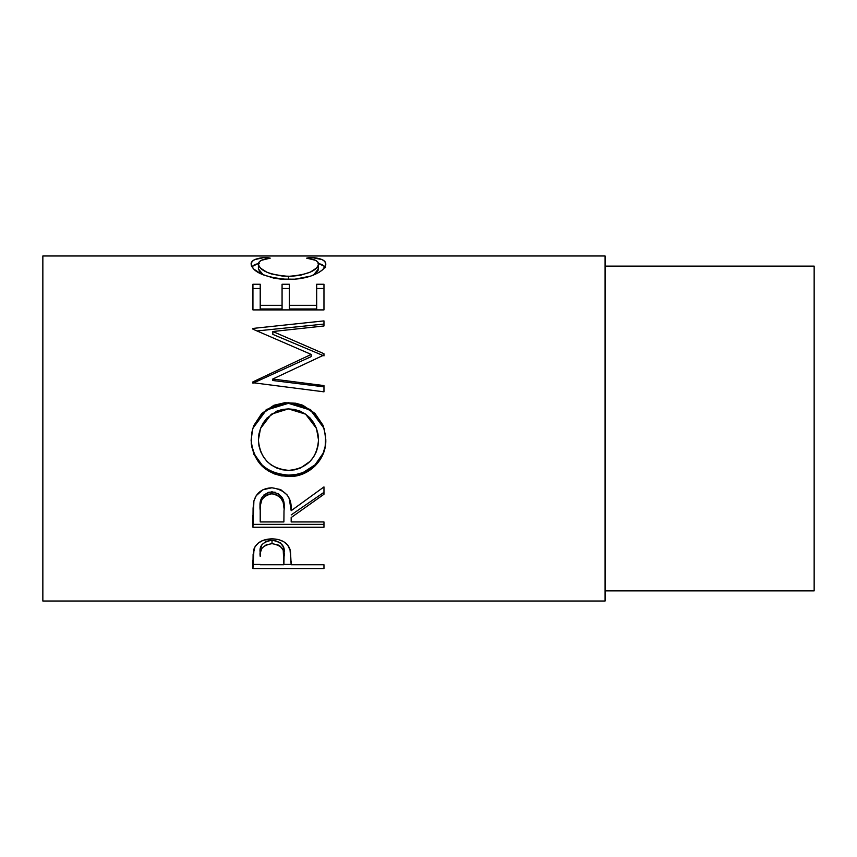 <?xml version="1.0" encoding="UTF-8"?>
<svg xmlns="http://www.w3.org/2000/svg" width="857" height="857" viewBox="0 0 857 857"><rect width="100%" height="100%" fill="white"/><g stroke="black" fill="none" stroke-linecap="round" stroke-linejoin="round"><path stroke-width="1.29" d="M42.85 601.025L605.085 601.025L605.085 255.975L42.85 255.975L42.85 601.025L42.85 255.975L605.085 255.975L605.085 601.025L42.85 601.025M323.967 568.555L252.933 568.555L253.104 554.447L254.968 546.841L258.257 543.07L263.11 540.306L271.98 538.828L278.15 539.46L283.667 541.635L287.727 545.138L290.437 550.955L291.176 564.742L323.967 564.742L323.967 568.555L323.967 564.742L291.176 564.742L290.009 549.337C287.459 542.599 281.45 539.096 271.98 538.828C262.724 539.107 256.725 542.481 253.993 548.93L252.933 568.555L323.967 568.555L323.967 564.742M323.967 527.248L252.933 527.248L253.083 508.19L253.897 500.991L256.2 495.71L262.895 489.754L271.926 487.772L280.635 489.583L287.288 495.078L289.291 498.774L291.176 510.708L323.967 486.915L323.967 494.264L291.176 517.553L291.176 521.945L323.967 521.945L323.967 527.248L323.967 521.945L291.176 521.945L291.176 517.553L323.967 494.264L323.967 486.915L291.176 510.708C292.108 497.531 285.692 489.883 271.926 487.772C262.435 488.222 256.425 492.625 253.897 500.991L252.933 527.248L323.967 527.248M251.272 443.915L251.722 432.881L253.693 425.736L261.781 413.449L273.94 405.254L284.695 402.736L295.74 403.219L302.8 405.232L314.905 413.331L323.078 425.34L325.628 436.009L325.157 446.968L323.164 453.953L315.097 465.887L303.067 473.867L292.419 476.363L281.471 475.881L274.433 473.932L267.92 470.686L262.178 466.272L253.961 454.456L251.272 443.915M323.967 355.923L323.967 353.727L272.847 331.52L323.967 353.727L323.967 355.023L272.74 379.04L323.967 385.586L323.967 391.831L252.933 382.725L252.933 381.847L311.22 354.423L252.933 329.184L252.933 328.424L323.967 320.893L323.967 325.971L272.847 331.52L272.847 334.38L322.96 355.484L272.847 334.38L272.847 331.52L323.967 325.971L323.967 324.064L257.164 330.931L323.967 324.064M260.217 284.245L252.933 284.245L252.933 309.902L252.933 288.488L260.217 288.488L260.217 284.245L260.217 308.981L282.071 308.981L282.071 284.245L289.355 284.245L289.355 308.981L316.683 308.981L316.683 284.245L323.967 284.245L323.967 309.902L252.933 309.902L252.933 284.245L260.217 284.245L260.217 305.349L282.071 305.349L282.071 284.245L289.355 284.245L289.355 305.349L316.683 305.349L316.683 284.245L323.967 284.245L323.967 300.079M264.202 257.529L270.234 258.15L261.31 260.346L259.093 262.049L258.514 265.07L260.517 268.123L266.827 272.194L271.38 273.94L282.478 276.083L291.573 276.275L300.453 275.258L310.298 272.119L316.565 268.005L318.397 264.931L317.786 261.963L315.494 260.303L306.667 258.15L310.887 257.357L322.093 259.607L324.921 261.524L325.756 264.609L322.896 269.526L318.933 272.451L310.663 276.104L294.883 279.189L280.657 279.114L273.554 278.075L261.471 274.122L253.586 268.969L251.251 265.156L251.969 261.546L254.743 259.607L264.202 257.529M605.085 590.88L814.15 590.88L814.15 266.12L605.085 266.12L814.15 266.12L814.15 590.88L605.085 590.88M258.396 268.959L258.396 264.117C258.375 261.074 262.328 259.093 270.234 258.15L265.959 257.357C255.986 258.15 251.037 260.367 251.101 263.999C252.697 272.344 265.006 277.486 288.038 279.446C297.615 279.446 306.056 278 313.362 275.118C321.9 271.369 326.046 267.663 325.789 263.977C325.799 260.367 320.839 258.161 310.887 257.357L306.667 258.15C314.465 259.093 318.408 261.042 318.504 263.988C317.454 270.716 307.449 274.829 288.52 276.34C269.762 274.883 259.714 270.812 258.396 264.117L258.396 268.959L263.335 274.947L260.517 272.837L258.396 268.959M288.52 279.446L288.52 276.34L288.52 279.446M313.469 275.076L318.504 268.83L318.504 263.988L318.043 270.705L313.469 275.076M310.887 258.868L310.887 257.357L310.887 258.868M325.585 267.566L322.093 264.577L318.44 263.474L325.092 266.666M259.478 263.238L254.743 264.577L251.829 266.645L258.46 263.442M265.959 258.846L265.959 257.357L265.959 258.846M260.217 305.349L260.217 308.981L282.071 308.981L282.071 305.349L260.217 305.349L260.217 288.488L252.933 288.488L252.933 284.245M282.071 288.488L289.355 288.488L282.071 288.488M289.355 305.349L289.355 308.981L316.683 308.981L316.683 305.349L289.355 305.349M316.683 288.488L323.967 288.488L316.683 288.488M252.933 309.902L323.967 309.902M323.967 325.971L323.967 320.893L252.933 328.424L252.933 329.184L311.22 354.423L252.933 381.847L252.933 382.725L323.967 391.831L323.967 385.586L272.74 379.04L272.74 380.497L272.74 379.04L323.967 355.023L323.967 353.727M252.933 329.184L252.933 328.424M311.22 354.423L311.22 356.598L311.22 354.423M252.933 383.218L311.22 356.598L252.933 383.218L252.933 381.847M323.967 391.831L323.967 386.85L272.74 380.497L323.967 386.85M252.751 428.479L266.323 410.075L288.423 403.336L288.423 402.576L266.334 409.507L252.751 428.489L251.101 440.262C253.393 462.748 265.949 474.832 288.766 476.524L288.766 475.11L296.051 474.489L303.067 472.539L315.097 464.783L323.164 453.203L325.157 446.422L325.789 439.373C326.656 458.677 308.691 475.828 288.766 475.11L288.766 476.524C308.659 477.306 326.678 459.545 325.789 439.695L324.192 428.479L310.513 409.56L288.423 402.576L288.423 403.336L310.491 410.096L324.225 428.586M288.766 475.11C265.949 473.46 253.393 461.73 251.101 439.92L251.808 446.968L253.961 453.696L262.178 465.169L267.92 469.443L274.433 472.593L281.471 474.489L288.766 475.11M323.089 425.447L314.883 413.76L302.778 405.907L295.729 403.958L288.423 403.336L281.042 403.958L273.94 405.939L261.76 413.92L253.683 425.843M318.386 436.695L318.504 439.952C317.058 458.431 307.138 468.565 288.734 470.364C270.18 468.693 260.067 458.559 258.396 439.952L260.507 428.5L258.396 439.62L258.943 433.824M260.507 428.489L271.348 414.188L288.402 408.896L282.424 409.453L276.682 411.189L266.934 418.066L263.313 422.844L260.614 428.211L258.943 433.985L258.396 439.952L258.964 445.908L260.678 451.628L263.453 456.899L267.148 461.548L271.026 464.869L276.993 468.168L282.746 469.84L288.734 470.364L294.669 469.829L300.357 468.136L310.009 461.42L313.705 456.792L316.415 451.575L318.001 445.865L318.504 439.62L316.501 428.5L318.504 439.952L317.99 433.953L316.362 428.146L313.683 422.747L310.041 417.959L305.456 414.06L300.175 411.167L294.412 409.442L288.402 408.896L305.606 414.167L316.501 428.5M323.967 492.336L291.176 514.939L323.967 492.336L323.967 486.915M291.176 517.553L291.176 521.945M323.967 524.345L252.933 524.345L323.967 524.345L323.967 521.945M252.933 527.248L252.933 515.261M263.667 495.142L268.841 492.186L275.129 492.197M277.936 493.321L282.124 497.499L283.688 502.877L283.999 508.34C285.285 499.31 281.257 493.803 271.915 491.8C262.799 493.761 258.9 499.181 260.217 508.072L260.924 500.027L262.049 497.21M283.999 508.34L283.174 502.309L280.378 497.167L275.054 494.114L270.362 493.814L266.024 495.314L261.921 499.524L260.474 504.966L260.217 510.483C258.868 501.366 262.767 495.785 271.915 493.718L271.915 491.8L271.915 493.718C281.267 495.839 285.295 501.516 283.999 510.761L283.999 510.729M283.999 510.761L283.892 521.945L260.217 521.945L283.892 521.945L283.999 510.761M260.217 510.483L260.217 521.945L260.217 510.483M291.176 561.56L291.176 564.742M291.176 564.442L283.903 564.442L291.176 564.442M252.933 568.555L252.933 564.442L260.217 564.442L252.933 564.442L252.933 559.975M270.491 540.338L275.118 540.553L280.41 542.867L283.238 546.723L284.053 552.958C285.295 546.091 281.289 541.849 272.012 540.264L272.012 543.649C281.289 545.331 285.306 549.701 284.053 556.761L283.892 564.742L260.217 564.742L283.892 564.742L283.238 550.312L280.41 546.327L277.989 544.881L272.012 543.649L272.012 540.264C262.917 541.774 258.985 545.898 260.217 552.626L260.496 548.576L262.017 544.527L266.195 541.431L270.491 540.338M260.217 552.626L260.217 556.386C258.975 549.498 262.906 545.256 272.012 543.649L266.195 544.848L262.017 548.041L260.496 552.208L260.217 556.386L260.217 552.626M284.053 556.729L284.053 552.958"/></g></svg>
